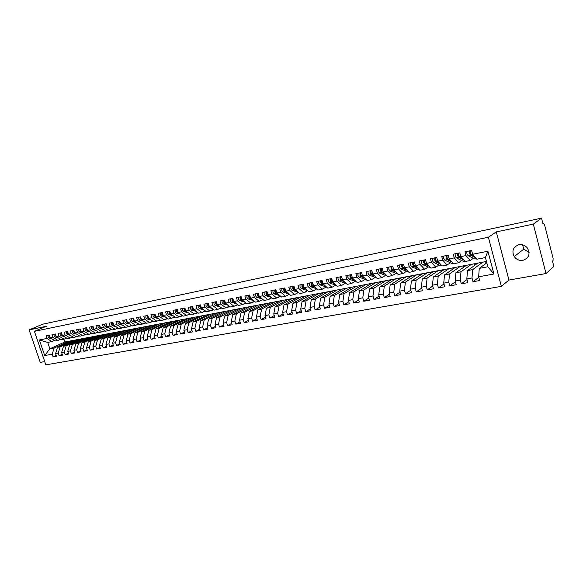 <?xml version="1.0" encoding="UTF-8"?>
<svg xmlns="http://www.w3.org/2000/svg" width="583" height="583" viewBox="0 0 583 583"><rect width="100%" height="100%" fill="white"/><g stroke="black" fill="none" stroke-linecap="round" stroke-linejoin="round"><path stroke-width="0.87" d="M518.906 244.722C513.106 246.901 511.546 250.858 514.221 256.586C516.436 259.566 519.351 260.82 522.966 260.339C529.189 257.912 530.588 253.707 527.17 247.709C524.904 245.21 522.149 244.219 518.906 244.722M522.506 244.809L523.862 249.087L529.131 252.65M546.009 273.544L533.321 224.12L496.286 231.888L508.952 280.059L546.009 273.544L553.85 266.46L552.473 261.06L553.034 260.565L553.099 258.305L544.5 224.601L543.567 223.151L542.911 223.624L541.52 218.151L42.727 324.184L29.15 329.883L40.256 362.386L44.723 361.598M508.952 280.059L501.365 286.362L45.831 364.849L34.404 331.333L488.379 237.237L501.365 286.362M486.084 263.334L485.624 261.629M474.657 265.396L474.227 263.808M463.405 267.437L463.004 265.95M452.328 269.455L451.949 268.056M441.418 271.438L441.061 270.14M430.677 273.405L430.341 272.188M420.103 275.344L419.782 274.207M409.681 277.253L409.383 276.189M399.413 279.14L399.129 278.149M389.298 281.006L389.036 280.08M379.329 282.85L379.081 281.983M369.505 284.664L369.272 283.855M359.82 286.457L359.602 285.699M350.281 288.228L350.077 287.521M340.866 289.977L340.676 289.314M331.596 291.697L331.414 291.085M322.443 293.402L322.275 292.826M313.428 295.078L313.268 294.553M304.53 296.74L304.384 296.244M295.756 298.379L295.625 297.92M287.098 299.99L286.974 299.575M278.565 301.586L278.448 301.2M39.382 339.962L46.88 338.475L51.967 341.572L47.704 342.403L39.382 339.962L44.694 355.572L52.222 354.209L53.111 356.818L56.464 356.22L55.574 353.597L58.227 353.116L59.116 355.747L62.505 355.142L61.616 352.496L64.298 352.015L65.194 354.661L68.626 354.041L67.73 351.389L70.441 350.9L71.337 353.56L74.813 352.941L73.917 350.266L76.665 349.771L77.561 352.445L81.073 351.819L80.177 349.13L82.954 348.627L83.85 351.323L87.414 350.682L86.51 347.978L89.323 347.468L90.219 350.179L93.827 349.538L92.916 346.819L95.765 346.302L96.669 349.028L100.312 348.379L99.409 345.639L102.287 345.114L103.191 347.862L106.878 347.206L105.975 344.451L108.89 343.919L109.801 346.681L113.532 346.011L112.621 343.241L115.572 342.702L116.483 345.486L120.266 344.808L119.347 342.017L122.335 341.478L123.253 344.276L127.079 343.591L126.161 340.785L129.186 340.232L130.104 343.052L133.973 342.359L133.055 339.532L136.116 338.978L137.041 341.806L140.962 341.106L140.037 338.264L143.141 337.703L144.067 340.552L148.038 339.845L147.113 336.981L150.254 336.413L151.179 339.277L155.202 338.563L154.276 335.677L157.454 335.101L158.379 337.994L162.453 337.266L161.527 334.365L164.749 333.775L165.681 336.69L169.806 335.946L168.873 333.031L172.138 332.434L173.071 335.363L177.247 334.62L176.314 331.676L179.622 331.078L180.555 334.023L184.789 333.265L183.849 330.306L187.201 329.701L188.141 332.667L192.434 331.902L191.486 328.921L194.882 328.309L195.822 331.297L200.173 330.517L199.226 327.515L202.665 326.895L203.613 329.905L208.014 329.111L207.067 326.094L210.55 325.46L211.498 328.491L215.965 327.69L215.018 324.651L218.545 324.01L219.492 327.063L224.018 326.254L223.07 323.193L226.649 322.537L227.596 325.613L232.187 324.789L231.232 321.707L234.862 321.051L235.816 324.141L240.458 323.31L239.504 320.205L243.184 319.542L244.139 322.654L248.854 321.809L247.892 318.682L251.623 318.005L252.577 321.146L257.358 320.286L256.396 317.137L260.178 316.452L261.14 319.615L265.986 318.748L265.025 315.578L268.85 314.878L269.82 318.063L274.731 317.181L273.762 313.989L277.654 313.282L278.616 316.489L283.6 315.592L282.631 312.379L286.574 311.665L287.543 314.893L292.593 313.989L291.624 310.746L295.625 310.018L296.594 313.275L301.724 312.357L300.748 309.085L304.807 308.349L305.776 311.628L310.979 310.703L310.003 307.409L314.12 306.658L315.097 309.967L320.373 309.019L319.397 305.703L323.572 304.945L324.549 308.276L329.898 307.314L328.921 303.976L333.155 303.204L334.139 306.556L339.568 305.587L338.592 302.22L342.891 301.44L343.868 304.814L349.385 303.83L348.401 300.434L352.766 299.647L353.75 303.051L359.347 302.052L358.363 298.627L362.786 297.826L363.777 301.258L369.454 300.238L368.471 296.798L372.967 295.975L373.951 299.436L379.722 298.401L378.731 294.932L383.301 294.102L384.284 297.585L390.144 296.543L389.153 293.038L393.787 292.2L394.778 295.712L400.725 294.648L399.734 291.121L404.442 290.261L405.433 293.803L411.474 292.724L410.483 289.168L415.264 288.301L416.255 291.872L422.391 290.771L421.4 287.186L426.253 286.304L427.252 289.904L433.482 288.789L432.484 285.174L437.418 284.278L438.416 287.907L444.749 286.778L443.75 283.127L448.764 282.216L449.763 285.874L456.197 284.73L455.199 281.05L460.293 280.124L461.291 283.819L467.828 282.646L466.83 278.936L472.004 277.996L473.01 281.72L479.649 280.532L478.65 276.794L479.262 268.384L487.854 266.774L485.406 257.562L476.814 259.231L472.624 254.261L487.905 251.237L493.947 274.017L478.65 276.794M68.969 334.474L67.541 333.199L67.621 331.516L64.159 332.201L65.056 334.882L62.352 335.414L61.455 332.747L58.03 333.432L58.927 336.092L56.252 336.624L55.356 333.964L51.974 334.642L52.871 337.287L50.225 337.812L49.336 335.174L45.991 335.844L46.88 338.475M67.621 331.508L68.524 334.197L71.257 333.651L76.337 336.85L79.004 335.64M201.82 308.247L200.399 306.767L200.428 304.88L196.034 305.754L196.981 308.786L193.549 309.464L192.601 306.447L188.265 307.314L189.213 310.324L185.831 310.994L184.884 307.992L180.599 308.852L181.546 311.839L178.209 312.495L177.261 309.522L173.042 310.367L173.982 313.333L170.681 313.989L169.74 311.031L165.572 311.861L166.512 314.813L163.255 315.454L162.314 312.517L158.204 313.341L159.137 316.27L155.923 316.904L154.991 313.989L150.924 314.798L151.864 317.706L148.687 318.34L147.754 315.439L143.746 316.241L144.679 319.134L141.545 319.754L140.612 316.868L136.648 317.662L137.581 320.533L134.484 321.146L133.558 318.282L129.645 319.069L130.577 321.918L127.517 322.523L126.591 319.681L122.729 320.453L123.654 323.288L120.637 323.886L119.712 321.058L115.9 321.823L116.819 324.644L113.838 325.227L112.92 322.421L109.152 323.179L110.07 325.977L107.126 326.56L106.208 323.769L102.491 324.512L103.402 327.296L100.495 327.872L99.584 325.095L95.903 325.831L96.822 328.593L93.95 329.162L93.032 326.407L89.403 327.136L90.314 329.883L87.479 330.444L86.568 327.704L82.975 328.426L83.886 331.159L81.081 331.712L80.177 328.987L76.628 329.701L77.532 332.412L74.762 332.959L73.859 330.255L70.354 330.962L71.257 333.651M200.428 304.873L201.375 307.911L204.852 307.226L209.814 310.979L213.167 309.281M472.624 254.261L471.611 250.493L464.972 251.827L465.977 255.58L460.803 256.6L459.798 252.862L453.268 254.173L454.274 257.89L449.18 258.896L448.174 255.194L441.746 256.484L442.752 260.171L437.746 261.162L436.74 257.482L430.414 258.757L431.42 262.416L426.486 263.385L425.488 259.741L419.257 260.987L420.263 264.616L415.409 265.578L414.411 261.964L408.282 263.195L409.281 266.788L404.507 267.735L403.502 264.15L397.475 265.36L398.473 268.931L393.765 269.863L392.767 266.3L386.828 267.495L387.826 271.037L383.199 271.955L382.2 268.42L376.348 269.594L377.347 273.106L372.785 274.01L371.794 270.512L366.029 271.663L367.028 275.147L362.531 276.036L361.54 272.567L355.87 273.704L356.862 277.158L352.438 278.033L351.447 274.593L345.857 275.708L346.849 279.14L342.491 280L341.5 276.582L335.997 277.69L336.981 281.093L332.689 281.939L331.705 278.55L326.276 279.636L327.267 283.017L323.033 283.848L322.049 280.489L316.707 281.56L317.691 284.912L313.516 285.736L312.539 282.391L307.27 283.447L308.254 286.778L304.144 287.587L303.16 284.271L297.971 285.313L298.948 288.614L294.903 289.416L293.919 286.129L288.804 287.149L289.78 290.429L285.794 291.216L284.817 287.951L279.774 288.964L280.744 292.214L276.808 292.994L275.839 289.751L270.862 290.749L271.838 293.978L267.954 294.743L266.985 291.529L262.08 292.513L263.057 295.712L259.224 296.47L258.254 293.278L253.423 294.247L254.392 297.432L250.617 298.175L249.655 295.005L244.882 295.96L245.851 299.115L242.127 299.851L241.165 296.703L236.465 297.651L237.427 300.784L233.754 301.513L232.792 298.387L228.157 299.312L229.119 302.431L225.497 303.145L224.535 300.041L219.959 300.959L220.921 304.049L217.35 304.756L216.388 301.673L211.877 302.577L212.831 305.652L209.312 306.345L208.357 303.284L203.904 304.18L204.852 307.226M482.862 262.153L472.645 269.623L467.493 270.585L477.798 263.122L486.441 261.468M472.004 277.996L472.645 269.623M466.83 278.936L467.493 270.585M485.406 257.562L487.905 251.237M471.407 264.339L460.985 271.802L455.906 272.749L466.429 265.294L477.798 263.122M460.293 280.124L460.985 271.802M455.199 281.05L455.906 272.749M465.977 255.58L470.204 260.506L473.352 258.291M470.204 260.506L465.045 261.512L460.803 256.6M460.14 266.497L449.508 273.952L444.516 274.885L455.228 267.429L466.429 265.294M448.764 282.216L449.508 273.952M443.75 283.127L444.516 274.885M454.274 257.89L458.544 262.773L461.751 260.557M458.544 262.773L453.472 263.749L449.18 258.896M449.034 268.617L438.212 276.065L433.293 276.983L444.21 269.535L455.228 267.429M437.418 284.278L438.212 276.065M432.484 285.174L433.293 276.983M442.752 260.171L447.066 264.995L450.331 262.787M447.066 264.995L442.074 265.957L437.746 261.162M438.11 270.701L427.091 278.149L422.252 279.053L433.351 271.612L444.21 269.535M426.253 286.304L427.091 278.149M421.4 287.186L422.252 279.053M431.42 262.416L435.778 267.182L439.094 264.981M435.778 267.182L430.859 268.136L426.486 263.385M427.346 272.757L416.145 280.197L411.379 281.086L422.66 273.653L433.351 271.612M415.264 288.301L416.145 280.197M410.483 289.168L411.379 281.086M420.263 264.616L424.657 269.339L428.024 267.138M424.657 269.339L419.826 270.272L415.409 265.578M416.743 274.782L405.367 282.216L400.681 283.09L412.13 275.664L422.66 273.653M404.442 290.261L405.367 282.216M399.734 291.121L400.681 283.09M409.281 266.788L413.719 271.459L417.137 269.266M413.719 271.459L408.96 272.378L404.507 267.735M406.3 276.779L394.757 284.205L390.136 285.065L401.753 277.646L412.13 275.664M393.787 292.2L394.757 284.205M389.153 293.038L390.136 285.065M398.473 268.931L402.948 273.544L406.409 271.357M402.948 273.544L398.255 274.455L393.765 269.863M396.01 278.747L384.306 286.158L379.759 287.011L391.536 279.6L401.753 277.646M383.301 294.102L384.306 286.158M378.731 294.932L379.759 287.011M387.826 271.037L392.337 275.599L395.842 273.42M392.337 275.599L387.724 276.495L383.199 271.955M385.873 280.678L374.016 288.089L369.535 288.928L381.464 281.523L391.536 279.6M372.967 295.975L374.016 288.089M368.471 296.798L369.535 288.928M377.347 273.106L381.894 277.625L385.443 275.446M381.894 277.625L377.347 278.506L372.785 274.01M375.889 282.587L363.872 289.984L359.463 290.808L371.539 283.418L381.464 281.523M362.786 297.826L363.872 289.984M358.363 298.627L359.463 290.808M367.028 275.147L371.604 279.621L375.197 277.45M371.604 279.621L367.122 280.489L362.531 276.036M366.044 284.468L353.888 291.857L349.538 292.666L361.759 285.291L371.539 283.418M352.766 299.647L353.888 291.857M348.401 300.434L349.538 292.666M356.862 277.158L361.467 281.582L365.104 279.417M361.467 281.582L357.058 282.442L352.438 278.033M356.344 286.326L344.043 293.694L339.765 294.495L352.117 287.127L361.759 285.291M342.891 301.44L344.043 293.694M338.592 302.22L339.765 294.495M346.849 279.14L351.483 283.52L355.156 281.356M351.483 283.52L347.14 284.358L342.491 280M346.776 288.148L334.351 295.515L330.131 296.302L342.615 288.942L352.117 287.127M333.155 303.204L334.351 295.515M328.921 303.976L330.131 296.302M336.981 281.093L341.653 285.43L345.362 283.265M341.653 285.43L337.368 286.253L332.689 281.939M337.353 289.948L324.797 297.301L320.635 298.081L333.25 290.735L342.615 288.942M323.572 304.945L324.797 297.301M319.397 305.703L320.635 298.081M327.267 283.017L331.96 287.302L335.706 285.153M331.96 287.302L327.741 288.119L323.033 283.848M328.061 291.726L315.374 299.064L311.278 299.83L324.01 292.498L333.25 290.735M314.12 306.658L315.374 299.064M310.003 307.409L311.278 299.83M317.691 284.912L322.406 289.153L326.189 287.011M322.406 289.153L318.252 289.962L313.516 285.736M318.894 293.475L306.097 300.799L302.052 301.557L314.9 294.24L324.01 292.498M304.807 308.349L306.097 300.799M300.748 309.085L302.052 301.557M308.254 286.778L312.998 290.983L316.809 288.84M312.998 290.983L308.895 291.777L304.144 287.587M309.857 295.202L296.944 302.519L292.957 303.262L305.922 295.953L314.9 294.24M295.625 310.018L296.944 302.519M291.624 310.746L292.957 303.262M298.948 288.614L303.721 292.775L307.562 290.64M303.721 292.775L299.677 293.562L294.903 289.416M300.945 296.907L287.922 304.202L283.994 304.938L297.068 297.643L305.922 295.953M286.574 311.665L287.922 304.202M282.631 312.379L283.994 304.938M289.78 290.429L294.575 294.553L298.394 292.447M294.575 294.553L290.589 295.326L285.794 291.216M292.156 298.583L279.031 305.871L275.154 306.592L288.33 299.312L297.068 297.643M277.654 313.282L279.031 305.871M273.762 313.989L275.154 306.592M280.744 292.214L285.561 296.295L289.328 294.24M285.561 296.295L281.633 297.06L276.808 292.994M283.491 300.238L270.257 307.511L266.438 308.225L279.716 300.959L288.33 299.312M268.85 314.878L270.257 307.511M265.025 315.578L266.438 308.225M271.838 293.978L276.67 298.022L280.387 296.011M276.67 298.022L272.8 298.773L267.954 294.743M274.936 301.87L261.607 309.128L257.839 309.835L271.212 302.584L279.716 300.959M260.178 316.452L261.607 309.128M256.396 317.137L257.839 309.835M263.057 295.712L267.903 299.72L271.576 297.753M267.903 299.72L264.084 300.456L259.224 296.47M266.504 303.481L253.08 310.732L249.364 311.424L262.824 304.188L271.212 302.584M251.623 318.005L253.08 310.732M247.892 318.682L249.364 311.424M254.392 297.432L259.26 301.396L262.882 299.473M259.26 301.396L255.492 302.125L250.617 298.175M258.174 305.077L244.663 312.306L240.998 312.991L254.552 305.769L262.824 304.188M243.184 319.542L244.663 312.306M239.504 320.205L240.998 312.991M245.851 299.115L250.734 303.051L254.312 301.171M250.734 303.051L247.024 303.765L242.127 299.851M249.961 306.643L236.363 313.858L232.748 314.536L246.383 307.328L254.552 305.769M234.862 321.051L236.363 313.858M231.232 321.707L232.748 314.536M237.427 300.784L242.324 304.676L245.858 302.839M242.324 304.676L238.666 305.39L233.754 301.513M241.858 308.188L228.179 315.388L224.608 316.059L238.323 308.866L246.383 307.328M226.649 322.537L228.179 315.388M223.07 323.193L224.608 316.059M229.119 302.431L234.031 306.286L237.521 304.486M234.031 306.286L230.416 306.986L225.497 303.145M233.856 309.719L220.097 316.904L216.577 317.56L230.372 310.382L238.323 308.866M218.545 324.01L220.097 316.904M215.018 324.651L216.577 317.56M220.921 304.049L225.854 307.868L229.294 306.104M225.854 307.868L222.283 308.56L217.35 304.756M225.964 311.227L212.125 318.398L208.648 319.047L222.524 311.883L230.372 310.382M210.55 325.46L212.125 318.398M207.067 326.094L208.648 319.047M212.831 305.652L217.78 309.435L221.176 307.707M217.78 309.435L214.26 310.12L209.312 306.345M218.173 312.714L204.261 319.87L200.829 320.512L214.777 313.363L222.524 311.883M202.665 326.895L204.261 319.87M199.226 327.515L200.829 320.512M209.814 310.979L206.338 311.65L201.375 307.911M210.478 314.186L196.493 321.32L193.111 321.954L207.125 314.827L214.777 313.363M194.882 328.309L196.493 321.32M191.486 328.921L193.111 321.954M196.981 308.786L201.951 312.503L205.267 310.841M201.951 312.503L198.526 313.166L193.549 309.464M202.884 315.636L188.834 322.756L185.496 323.383L199.568 316.27L207.125 314.827M187.201 329.701L188.834 322.756M183.849 330.306L185.496 323.383M189.213 310.324L194.197 314.004L197.469 312.379M194.197 314.004L190.816 314.66L185.831 310.994M195.385 317.072L181.269 324.17L177.975 324.789L192.113 317.691L199.568 316.27M179.622 331.078L181.269 324.17M176.314 331.676L177.975 324.789M181.546 311.839L186.538 315.49L189.766 313.894M186.538 315.49L183.2 316.139L178.209 312.495M187.981 318.486L173.807 325.569L170.549 326.181L184.753 319.098L192.113 317.691M172.138 332.434L173.807 325.569M168.873 333.031L170.549 326.181M173.982 313.333L178.981 316.955L182.173 315.388M178.981 316.955L175.687 317.597L170.681 313.989M180.672 319.878L166.439 326.946L163.225 327.551L177.48 320.49L184.753 319.098M164.749 333.775L166.439 326.946M161.527 334.365L163.225 327.551M166.512 314.813L171.526 318.398L174.674 316.861M171.526 318.398L168.268 319.032L163.255 315.454M173.45 321.262L159.159 328.309L155.989 328.907L170.302 321.86L177.48 320.49M157.454 335.101L159.159 328.309M154.276 335.677L155.989 328.907M159.137 316.27L164.158 319.827L167.27 318.318M164.158 319.827L160.952 320.453L155.923 316.904M166.315 322.625L151.974 329.657L148.84 330.248L163.204 323.215L170.302 321.86M150.254 336.413L151.974 329.657M147.113 336.981L148.84 330.248M151.864 317.706L156.893 321.24L159.961 319.754M156.893 321.24L153.723 321.852L148.687 318.34M159.276 323.966L144.883 330.984L141.786 331.567L156.2 324.556L163.204 323.215M143.141 337.703L144.883 330.984M140.037 338.264L141.786 331.567M144.679 319.134L149.707 322.625L152.746 321.175M149.707 322.625L146.581 323.237L141.545 319.754M152.316 325.299L137.872 332.295L134.819 332.871L149.284 325.875L156.2 324.556M136.116 338.978L137.872 332.295M133.055 339.532L134.819 332.871M137.581 320.533L142.624 324.002L145.619 322.574M142.624 324.002L139.534 324.6L134.484 321.146M145.444 326.611L130.956 333.593L127.939 334.161L142.441 327.18L149.284 325.875M129.186 340.232L130.956 333.593M126.161 340.785L127.939 334.161M130.577 321.918L135.62 325.358L138.586 323.951M135.62 325.358L132.567 325.948L127.517 322.523M138.652 327.908L124.121 334.875L121.14 335.429L135.693 328.469L142.441 327.18M122.335 341.478L124.121 334.875M119.347 342.017L121.14 335.429M123.654 323.288L128.712 326.699L131.634 325.321M128.712 326.699L125.695 327.282L120.637 323.886M131.94 329.191L117.365 336.136L114.421 336.69L129.018 329.745L135.693 328.469M115.572 342.702L117.365 336.136M112.621 343.241L114.421 336.69M116.819 324.644L121.883 328.025L124.777 326.662M121.883 328.025L118.903 328.601L113.838 325.227M125.316 330.452L110.697 337.382L107.789 337.929L122.423 331.006L129.018 329.745M108.89 343.919L110.697 337.382M105.975 344.451L107.789 337.929M110.07 325.977L115.135 329.329L117.992 327.996M115.135 329.329L112.191 329.898L107.126 326.56M118.764 331.705L104.109 338.621L101.238 339.16L115.908 332.252L122.423 331.006M102.287 345.114L104.109 338.621M99.409 345.639L101.238 339.16M103.402 327.296L108.474 330.619L111.302 329.308M108.474 330.619L105.567 331.188L100.495 327.872M112.293 332.944L97.601 339.838L94.759 340.37L109.466 333.483L115.908 332.252M95.765 346.302L97.601 339.838M92.916 346.819L94.759 340.37M96.822 328.593L101.894 331.895L104.685 330.605M101.894 331.895L99.023 332.456L93.95 329.162M105.895 334.161L91.167 341.04L88.361 341.565L103.104 334.7L109.466 333.483M89.323 347.468L91.167 341.04M86.51 347.978L88.361 341.565M90.314 329.883L95.386 333.155L98.148 331.887M95.386 333.155L92.551 333.709L87.479 330.444M99.569 335.371L84.812 342.228L82.043 342.753L96.814 335.895L103.104 334.7M82.954 348.627L84.812 342.228M80.177 349.13L82.043 342.753M83.886 331.159L88.966 334.402L91.691 333.155M88.966 334.402L86.16 334.948L81.081 331.712M93.324 336.566L78.537 343.409L75.797 343.919L90.598 337.083L96.814 335.895M76.665 349.771L78.537 343.409M73.917 350.266L75.797 343.919M77.532 332.412L82.611 335.633L85.315 334.402M82.611 335.633L79.842 336.172L74.762 332.959M87.144 337.746L72.328 344.568L69.617 345.078L84.448 338.257L90.598 337.083M70.441 350.9L72.328 344.568M67.73 351.389L69.617 345.078M76.337 336.85L73.604 337.382L68.524 334.197M81.037 338.912L66.192 345.719L63.518 346.222L78.37 339.423L84.448 338.257M64.298 352.015L66.192 345.719M61.616 352.496L63.518 346.222M65.056 334.882L70.142 338.053L72.773 336.865M70.142 338.053L67.431 338.577L62.352 335.414M75.003 340.064L60.129 346.856L57.484 347.351L72.365 340.567L78.37 339.423M58.227 353.116L60.129 346.856M55.574 353.597L57.484 347.351M58.927 336.092L64.013 339.24L66.615 338.067M64.013 339.24L61.339 339.758L56.252 336.624M69.034 341.208L54.139 347.978L49.861 348.772L64.779 342.017L72.365 340.567M52.222 354.209L54.139 347.978M44.694 355.572L49.861 348.772L47.704 342.403M52.871 337.287L57.957 340.414L60.53 339.262M57.957 340.414L55.312 340.924L50.225 337.812M533.321 224.12L541.52 218.151M34.404 331.333L46.319 326.283L29.15 329.883M496.286 231.888L488.379 237.237M486.798 262.802L479.262 268.384M63.853 339.27L64.779 342.017M51.967 341.572L54.518 340.436M493.947 274.017L487.854 266.774M53.111 356.818L56.179 355.39M59.116 355.747L62.221 354.296M65.194 354.661L68.335 353.181M71.337 353.56L74.515 352.059M77.561 352.445L80.775 350.922M83.85 351.323L87.107 349.771M90.219 350.179L93.513 348.605M96.669 349.028L99.999 347.432M103.191 347.862L106.565 346.236M109.801 346.681L113.204 345.027M116.483 345.486L119.93 343.802M123.253 344.276L126.737 342.564M130.104 343.052L133.631 341.303M137.041 341.806L140.612 340.035M144.067 340.552L147.681 338.745M151.179 339.277L154.838 337.44M158.379 337.994L162.089 336.114M165.681 336.69L169.427 334.773M173.071 335.363L176.868 333.418M180.555 334.023L184.403 332.04M188.141 332.667L192.033 330.641M195.822 331.297L199.765 329.227M203.613 329.905L207.599 327.792M211.498 328.491L215.542 326.342M219.492 327.063L223.588 324.862M227.596 325.613L231.743 323.368M235.816 324.141L240.014 321.852M244.139 322.654L248.394 320.307M252.577 321.146L256.892 318.748M261.14 319.615L265.505 317.167M269.82 318.063L274.236 315.556M278.616 316.489L283.098 313.924M287.543 314.893L292.083 312.269M296.594 313.275L301.192 310.586M305.776 311.628L310.44 308.873M315.097 309.967L319.819 307.139M324.549 308.276L329.329 305.375M334.139 306.556L338.985 303.59M343.868 304.814L348.787 301.768M353.75 303.051L358.727 299.917M363.777 301.258L368.828 298.037M373.951 299.436L379.074 296.128M384.284 297.585L389.473 294.182M394.778 295.712L400.04 292.2M405.433 293.803L410.767 290.188M416.255 291.872L421.662 288.14M427.252 289.904L432.732 286.056M438.416 287.907L443.969 283.936M449.763 285.874L455.389 281.771M461.291 283.819L466.998 279.563M473.01 281.72L478.789 277.319M48.163 335.407L48.068 337.076L49.278 338.278L51.763 338.752M50.604 338.045L49.322 336.828L49.366 335.261M50.014 337.193L49.686 336.223M61.011 339.554L59.75 339.612M60.617 339.627L59.488 339.729M59 339.947L60.275 339.7M54.153 334.205L54.059 335.881L55.268 337.091L57.826 337.586M56.653 336.865L55.327 335.633L55.378 334.03M56.063 336.063L55.691 334.948M67.111 338.373L65.77 338.446M66.615 338.461L65.507 338.563M65.048 338.774L66.265 338.534M60.202 332.995L60.115 334.678L61.324 335.895L63.962 336.413M62.775 335.677L61.397 334.423L61.463 332.776M62.184 334.912L61.762 333.658M73.276 337.178L71.869 337.273M72.678 337.28L71.607 337.389M71.177 337.586L72.328 337.36M66.331 331.763L66.243 333.461L67.453 334.686L70.171 335.225M68.371 333.746L67.905 332.368M79.514 335.961L78.035 336.085M78.807 335.735L79.295 335.823M78.822 336.092L77.772 336.202M77.379 336.376L78.465 336.165M72.532 330.525L72.445 332.223L73.655 333.461L76.453 334.023M75.236 333.257L73.757 331.967L73.837 330.262M74.631 332.558L74.128 331.064M85.832 334.737L84.273 334.875M85.052 334.525L85.665 334.635M85.031 334.882L84.01 334.999M78.8 329.264L78.72 330.976L79.929 332.223L82.808 332.813M81.576 332.026L80.046 330.714L80.126 329.001M80.964 331.355L80.425 329.745M92.223 333.498L90.584 333.658M91.371 333.301L92.107 333.418M91.312 333.665L90.329 333.782M85.147 327.989L85.067 329.716L86.277 330.969L89.243 331.581M87.997 330.78L86.415 329.446L86.495 327.726M87.37 330.131L86.801 328.411M98.695 332.244L96.975 332.427M97.762 332.062L98.607 332.186M97.667 332.434L96.72 332.543M91.575 326.706L91.495 328.433L92.704 329.701L95.758 330.342M94.497 329.519L92.857 328.163L92.93 326.429M93.856 328.892L93.251 327.063M105.239 330.969L103.439 331.18M104.24 330.816L105.188 330.933M104.102 331.18L103.184 331.297M98.075 325.401L98.002 327.143L99.212 328.411L102.353 329.082M101.07 328.244L99.372 326.866L99.453 325.125M100.422 327.639L99.78 325.708M111.87 329.686L109.99 329.92M110.785 329.548L111.834 329.665M110.61 329.92L109.735 330.036M104.656 324.082L104.583 325.831L105.793 327.114L109.028 327.814M107.731 326.954L105.975 325.554L106.048 323.798M107.068 326.363L106.398 324.33M117.416 328.265L118.56 328.375L116.615 328.644M117.205 328.637L116.36 328.754M111.317 322.742L111.251 324.505L112.461 325.795L115.791 326.524M114.472 325.649L112.657 324.228L112.73 322.465M113.787 325.074L113.087 322.938M125.367 327.063L123.319 327.347M124.128 326.968L125.36 327.063M123.873 327.347L123.071 327.464M118.065 321.393L117.999 323.164L119.209 324.461L122.634 325.227M121.3 324.33L119.428 322.88L119.493 321.102M120.601 323.762L119.872 321.532M132.217 325.737L130.111 326.035M130.92 325.657L132.246 325.729M130.621 326.035L129.871 326.152M124.893 320.023L124.828 321.801L126.037 323.113L129.564 323.908M128.209 322.989L126.271 321.517L126.336 319.732M127.488 322.435L126.73 320.111M139.075 324.403L136.983 324.716M137.799 324.33L139.206 324.381M137.457 324.709L136.75 324.826M131.809 318.639L131.743 320.431L132.953 321.75L136.582 322.581M135.205 321.641L133.208 320.14L133.267 318.34M134.469 321.095L133.682 318.668M146.012 323.055L143.943 323.368M144.759 322.982L146.253 323.011M144.373 323.361L143.717 323.478M138.805 317.232L138.747 319.032L139.956 320.366L143.688 321.233M142.296 320.271L140.233 318.741L140.292 316.933M141.538 319.732L140.794 318.624L140.722 317.21M153.045 321.692L150.997 322.013M151.813 321.619L153.387 321.619M151.383 322.005L150.778 322.115M145.896 315.811L145.845 317.626L147.054 318.959L150.88 319.87M149.474 318.886L148.548 318.668L147.346 317.327L147.397 315.512M148.84 318.442L147.914 317.21L147.849 315.738M160.157 320.315L158.139 320.635M158.948 320.242L160.602 320.205M158.474 320.628L157.935 320.737M153.074 314.368L153.023 316.197L154.233 317.546L158.175 318.493M156.747 317.48L155.756 317.247L154.546 315.891L154.597 314.062M156.164 317.072L155.129 315.775L155.071 314.244M167.365 318.916L165.368 319.244M166.184 318.85L167.911 318.77M165.652 319.229L165.266 319.324M160.347 312.911L160.303 314.747L161.506 316.11L165.557 317.101M164.107 316.066L163.051 315.804L161.841 314.441L161.892 312.605M163.539 315.658L162.431 314.324L162.387 312.728M174.66 317.502L172.692 317.83M173.501 317.436L175.301 317.312M172.925 317.822L172.532 317.91M167.715 311.431L167.671 313.282L168.881 314.652L173.042 315.687M171.57 314.623L170.44 314.346L169.23 312.969L169.274 311.125M171.001 314.215L169.828 312.852L169.799 311.198M182.049 316.066L180.118 316.394M180.919 316.001L182.792 315.84M175.177 309.937L175.14 311.796L176.343 313.18L180.621 314.259M179.127 313.173L177.924 312.867L176.715 311.482L176.758 309.624M178.522 312.743L177.319 311.358L177.305 309.646M189.533 314.609L187.639 314.944M188.433 314.55L190.371 314.332M182.741 308.422L182.705 310.294L183.907 311.686L188.302 312.816M186.786 311.701L185.503 311.366L184.301 309.974L184.337 308.101M186.21 311.271L184.913 309.85L184.906 308.079M197.12 313.137L195.261 313.479M196.041 313.086L198.045 312.809M190.401 306.884L190.364 308.764L191.567 310.171L196.092 311.351M194.547 310.207L193.184 309.85L191.989 308.443L192.018 306.563M193.957 309.77L192.609 308.32L192.616 306.49M204.801 311.65L202.986 311.985M203.759 311.599L205.821 311.256M198.162 305.332L198.133 307.219L199.328 308.633L203.977 309.872M202.418 308.699L200.975 308.312L199.772 306.891L199.801 304.996M212.584 310.141L210.813 310.469M211.571 310.09L213.691 309.682M206.025 303.75L205.996 305.66L207.198 307.081L211.972 308.378M210.39 307.168L208.86 306.753L207.665 305.324L207.686 303.415M209.778 306.702L208.299 305.201L208.32 303.291M220.469 308.611L218.756 308.939M219.485 308.567L221.664 308.086M213.99 302.154L213.976 304.071L215.171 305.507L220.075 306.862M218.465 305.616L216.854 305.171L215.659 303.736L215.681 301.819M217.853 305.142L216.308 303.605L216.322 301.688M228.456 307.059L226.809 307.379M227.508 307.022L229.746 306.461M222.072 300.536L222.057 302.46L223.245 303.911L228.296 305.324M226.656 304.049L224.958 303.575L223.763 302.125L223.785 300.194M226.029 303.561L224.419 301.994L224.433 300.063M236.552 305.485L234.985 305.791M235.641 305.456L237.93 304.807M230.263 298.89L230.249 300.835L231.436 302.293L236.618 303.772M234.964 302.46L233.171 301.95L231.983 300.485L231.99 298.547M234.322 301.958L232.646 300.354L232.653 298.409M243.883 303.867L246.215 303.124M238.564 297.228L238.549 299.181L239.744 300.653L245.064 302.205M243.381 300.857L241.5 300.303L240.313 298.831L240.32 296.878M242.732 300.34L240.983 298.7L240.99 296.74M252.242 302.256L254.611 301.411M246.973 295.537L246.973 297.505L248.161 298.992L253.627 300.617M251.914 299.225L249.939 298.642L248.759 297.148L248.759 295.18M251.258 298.693L249.437 297.017L249.437 295.049M260.718 300.624L263.122 299.669M255.507 293.832L255.507 295.807L256.695 297.308L262.314 299.006M260.572 297.578L258.502 296.951L257.314 295.45L257.314 293.468M259.909 297.031L258.007 295.311L258.007 293.329M269.31 298.97L271.751 297.898M264.157 292.098L264.165 294.087L265.345 295.596L271.124 297.374M269.353 295.909L267.182 295.231L266.001 293.723L265.994 291.726M268.676 295.341L266.701 293.584L266.693 291.587M278.018 297.294L280.496 296.106M272.931 290.334L272.946 292.338L274.119 293.861L280.051 295.727M278.259 294.218L275.978 293.497L274.804 291.966L274.79 289.962M277.566 293.635L276.692 293.358L275.511 291.828L275.504 289.817M286.851 295.596L289.365 294.277M281.829 288.549L281.851 290.567L283.025 292.105L289.117 294.065M287.295 292.498L284.905 291.733L283.732 290.196L283.717 288.17M286.588 291.901L285.626 291.587L284.453 290.05L284.438 288.031M295.814 293.868L298.292 292.506M290.859 286.741L290.881 288.767L292.047 290.319L298.314 292.375M296.456 290.764L293.963 289.94L292.79 288.388L292.768 286.355M295.741 290.145L294.692 289.802L293.519 288.242L293.497 286.209M304.902 292.119L307.263 290.808M300.012 284.905L300.041 286.945L301.207 288.512L307.642 290.669M305.754 289.008L303.145 288.126L301.979 286.559L301.95 284.519M305.026 288.366L303.889 287.98L302.723 286.413L302.694 284.366M314.128 290.341L316.365 289.088M309.303 283.039L309.333 285.102L310.499 286.676L317.108 288.942M315.192 287.222L312.466 286.289L311.3 284.708L311.271 282.646M314.448 286.566L313.217 286.136L312.058 284.555L312.022 282.5M323.485 288.541L325.591 287.346M318.726 281.152L318.763 283.221L319.921 284.817L326.713 287.193M324.76 285.422L321.918 284.424L320.759 282.828L320.723 280.751M324.01 284.737L322.683 284.271L321.524 282.675L321.481 280.598M332.98 286.712L334.955 285.583M331.108 280.663L330.998 280.117M328.287 279.235L328.331 281.319L329.482 282.923L336.471 285.43M334.482 283.593L331.508 282.529L330.357 280.919L330.313 278.827M333.716 282.886L332.288 282.376L331.137 280.766L331.086 278.674M342.622 284.861L344.458 283.797M340.895 278.834L340.734 278.055M337.994 277.289L338.045 279.388L339.189 281.006L346.368 283.637M344.349 281.742L341.244 280.605L340.1 278.98L340.049 276.874M343.569 281.013L342.032 280.445L340.887 278.82L340.836 276.721M354.085 281.99L352.409 282.974M350.813 276.947L350.623 275.992M347.84 275.314L347.898 277.428L349.042 279.06L356.417 281.829M354.362 279.869L351.134 278.652L349.989 277.012L349.931 274.892M353.568 279.111L351.928 278.492L350.784 276.852L350.726 274.731M362.349 281.057L363.865 280.153M360.884 275.016L360.666 273.915M357.838 273.31L357.904 275.438L359.041 277.085L366.612 279.993M364.528 277.967L361.161 276.67L360.024 275.016L359.959 272.88M363.719 277.187L361.97 276.51L360.833 274.855L360.768 272.72M372.45 279.111L373.783 278.302M371.101 273.048L370.861 271.824M367.99 271.27L368.062 273.42L369.192 275.081L376.931 278.098M374.847 276.043L371.342 274.659L370.212 272.99L370.139 270.84M374.024 275.234L372.165 274.498L371.036 272.822L370.963 270.68M382.718 277.122L383.825 276.437M381.479 271.029L381.216 269.703M378.294 269.208L378.374 271.365L379.497 273.048L387.367 276.145M385.334 274.097L381.683 272.618L380.561 270.927L380.48 268.77M384.496 273.252L382.514 272.45L381.391 270.767L381.311 268.603M393.161 275.089L393.999 274.571M392.009 268.982L391.732 267.568M388.759 267.109L388.846 269.28L389.961 270.978L397.949 274.134M395.981 272.123L392.184 270.541L391.062 268.843L390.982 266.664M395.128 271.248L393.029 270.374L391.914 268.668L391.827 266.489M403.851 272.975L404.245 272.727M402.7 266.89L402.408 265.396M399.384 264.974L399.479 267.167L400.594 268.88L408.668 272.079M406.796 270.126L402.846 268.435L401.731 266.715L401.636 264.522M405.928 269.222L403.706 268.267L402.591 266.548L402.496 264.354M413.566 264.762L413.252 263.203M410.177 262.809L410.279 265.017L411.387 266.752L419.541 269.973M417.785 268.107L413.675 266.3L412.567 264.565L412.465 262.35M416.896 267.16L414.542 266.125L413.442 264.391L413.34 262.175M424.592 262.598L424.271 260.973M421.145 260.616L421.247 262.838L422.347 264.58L430.582 267.83M428.95 266.059L424.672 264.121L423.579 262.372L423.469 260.149M428.046 265.076L425.561 263.946L424.46 262.197L424.351 259.967M435.793 260.397L435.465 258.721M432.28 258.378L432.397 260.616L433.482 262.379L440.405 265.586L441.797 265.651M440.296 263.99L435.844 261.913L434.758 260.149L434.641 257.905M439.371 262.962L436.747 261.738L435.661 259.967L435.545 257.722M447.183 258.16L446.84 256.433M443.597 256.112L443.721 258.364L444.8 260.149L451.628 263.407L453.195 263.443M451.832 261.898L447.197 259.675L446.119 257.89L445.995 255.631M450.885 260.827L448.116 259.493L447.037 257.708L446.913 255.449M458.748 255.886L458.391 254.108M455.097 253.802L455.228 256.075L456.3 257.875L463.033 261.191L464.775 261.191M463.551 259.778L458.734 257.394L457.67 255.594L457.531 253.314M462.581 258.655L459.666 257.212L458.595 255.405L458.464 253.131M470.51 253.583L469.978 252.862L470.138 251.747M466.779 251.462L466.917 253.751L467.981 255.565L474.628 258.939L476.544 258.91M475.466 257.635L470.459 255.077L469.402 253.255L469.257 250.967M474.482 256.462L471.407 254.895L470.35 253.066L470.204 250.777M59.976 339.51L60.705 339.364M49.278 338.278L50.532 338.031M66.025 338.337L66.805 338.184M55.268 337.091L56.536 336.843M72.154 337.142L72.948 336.989M61.324 335.895L62.607 335.64M78.348 335.939L79.106 335.793M67.453 334.686L68.75 334.431M84.615 334.722L85.337 334.584M73.655 333.461L74.967 333.199M90.963 333.491L91.64 333.359M79.929 332.223L81.256 331.96M97.383 332.237L98.017 332.121M86.277 330.969L87.625 330.699M103.883 330.976L104.474 330.86M92.704 329.701L94.067 329.431M110.457 329.701L111.003 329.592M99.212 328.411L100.589 328.142M117.117 328.404L117.613 328.309M105.793 327.114L107.185 326.837M123.858 327.099L124.31 327.012M112.461 325.795L113.867 325.518M130.679 325.773L131.08 325.693M119.209 324.461L120.637 324.177M126.037 323.113L127.48 322.829M132.953 321.75L134.418 321.459M139.956 320.366L141.443 320.074M147.054 318.959L148.548 318.668M154.233 317.546L155.756 317.247M161.506 316.11L163.051 315.804M168.881 314.652L170.44 314.346M176.343 313.18L177.924 312.867M183.907 311.686L185.503 311.366M191.567 310.171L193.184 309.85M199.328 308.633L200.975 308.312M207.198 307.081L208.86 306.753M215.171 305.507L216.854 305.171M223.245 303.911L224.958 303.575M231.436 302.293L233.171 301.95M239.744 300.653L241.5 300.303M248.161 298.992L249.939 298.642M259.187 296.813L259.552 296.74M256.695 297.308L258.502 296.951M267.881 295.093L268.282 295.013M265.345 295.596L267.182 295.231M276.692 293.358L277.136 293.264M274.119 293.861L275.978 293.497M285.626 291.587L286.115 291.493M283.025 292.105L284.905 291.733M294.692 289.802L295.224 289.693M292.047 290.319L293.963 289.94M303.889 287.98L304.464 287.871M301.207 288.512L303.145 288.126M313.217 286.136L313.836 286.02M310.499 286.676L312.466 286.289M322.683 284.271L323.346 284.14M319.921 284.817L321.918 284.424M332.288 282.376L333.002 282.23M329.482 282.923L331.508 282.529M342.032 280.445L342.804 280.299M339.189 281.006L341.244 280.605M351.928 278.492L352.744 278.331M349.042 279.06L351.134 278.652M361.97 276.51L362.845 276.335M359.041 277.085L361.161 276.67M372.165 274.498L373.091 274.309M369.192 275.081L371.342 274.659M382.514 272.45L383.497 272.254M379.497 273.048L381.683 272.618M393.029 270.374L394.072 270.169M397.205 273.981L397.701 273.886M389.961 270.978L392.184 270.541M403.706 268.267L404.806 268.049M407.75 271.933L408.406 271.802M400.594 268.88L402.846 268.435M414.542 266.125L415.708 265.892M418.47 269.849L419.279 269.689M411.387 266.752L413.675 266.3M425.561 263.946L426.785 263.705M429.35 267.735L430.32 267.546M422.347 264.58L424.672 264.121M436.747 261.738L438.037 261.483M440.405 265.586L441.542 265.367M433.482 262.379L435.844 261.913M448.116 259.493L449.471 259.224M451.628 263.407L452.94 263.152M444.8 260.149L447.197 259.675M459.666 257.212L461.087 256.928M463.033 261.191L464.52 260.9M456.3 257.875L458.734 257.394M471.407 254.895L472.9 254.596M474.628 258.939L476.296 258.612M467.981 255.565L470.459 255.077M523.862 249.087L514.221 256.586M83.653 335.159L84.673 334.963M90.001 333.928L90.955 333.746M96.421 332.682L97.31 332.514M102.921 331.421L103.738 331.261M109.502 330.146L110.245 330M116.163 328.848L116.833 328.725M122.904 327.544L123.501 327.427M129.725 326.218L130.249 326.116M136.641 324.877L137.078 324.789M243.279 304.18L244.758 303.896M251.681 302.548L253.08 302.278M260.2 300.894L261.512 300.646M268.836 299.217L270.06 298.984M277.595 297.519L278.725 297.301M286.479 295.8L287.514 295.596M295.486 294.051L296.419 293.868M304.625 292.272L305.463 292.112M313.894 290.472L314.623 290.334M323.295 288.651L323.922 288.527M332.835 286.8L333.352 286.698M342.52 284.919L342.928 284.839"/></g></svg>
